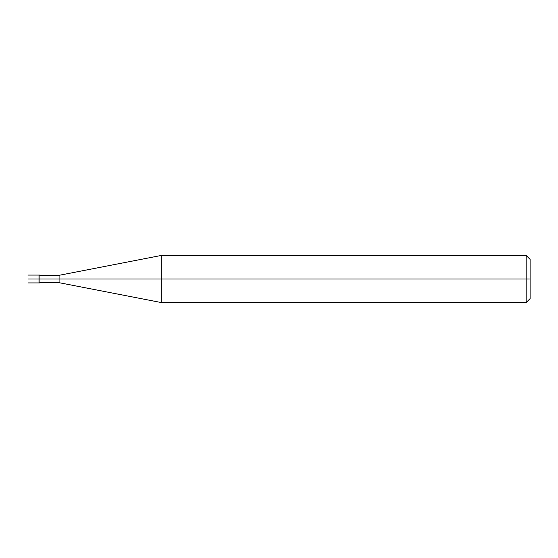 <?xml version="1.0" encoding="UTF-8"?>
<svg xmlns="http://www.w3.org/2000/svg" width="558" height="558" viewBox="0 0 558 558"><rect width="100%" height="100%" fill="white"/><g stroke="black" fill="none" stroke-linecap="round" stroke-linejoin="round"><path stroke-width="0.42" stroke-dasharray="2.79 2.09" d="M27.9 279C27.9 273.943 27.9 273.943 27.9 279L38.202 279C38.202 273.943 38.202 273.943 38.202 279C38.202 273.943 38.202 273.943 38.202 279C38.202 284.057 38.202 284.057 38.202 279L27.9 279C27.9 284.057 27.9 284.057 27.9 279M38.202 279C38.202 273.943 38.202 273.943 38.202 279L39.667 279C39.667 273.943 39.667 273.943 39.667 279C39.667 273.943 39.667 273.943 39.667 279C39.667 274.194 39.667 274.194 39.667 279C39.667 274.194 39.667 274.194 39.667 279C39.667 274.194 39.667 274.194 39.667 279L59.288 279C59.288 274.194 59.288 274.194 59.288 279C59.288 274.194 59.288 274.194 59.288 279L161.22 279L161.22 255.459L161.22 279L161.22 255.459L161.22 279L526.18 279L526.18 255.459L526.18 279L526.18 255.459L526.18 279L530.1 279L530.1 259.386L530.1 298.614L530.1 279L526.18 279L526.18 302.541L526.18 279L161.22 279L161.22 302.541L161.22 279L59.288 279C59.288 283.806 59.288 283.806 59.288 279L39.667 279C39.667 284.057 39.667 284.057 39.667 279L38.202 279C38.202 284.057 38.202 284.057 38.202 279C38.202 284.057 38.202 284.057 38.202 279M39.667 279C39.667 284.057 39.667 284.057 39.667 279C39.667 283.806 39.667 283.806 39.667 279C39.667 283.806 39.667 283.806 39.667 279C39.667 283.806 39.667 283.806 39.667 279M59.288 279C59.288 283.806 59.288 283.806 59.288 279M161.22 279L161.22 302.541L161.22 279M526.18 279L526.18 302.541L526.18 279"/><path stroke-width="0.84" d="M38.202 279C38.202 284.057 38.202 284.057 38.202 279C38.202 273.943 38.202 273.943 38.202 279L27.9 279C27.9 273.943 27.9 273.943 27.9 279C27.9 273.943 27.9 273.943 27.9 279C27.9 284.057 27.9 284.057 27.9 279C27.9 284.057 27.9 284.057 27.9 279L38.202 279C38.202 284.057 38.202 284.057 38.202 279C38.202 273.943 38.202 273.943 38.202 279C38.202 273.943 38.202 273.943 38.202 279C38.202 284.057 38.202 284.057 38.202 279L39.667 279C39.667 273.943 39.667 273.943 39.667 279L38.202 279M530.1 279L530.1 298.614L530.1 259.386L530.1 279L526.18 279L526.18 255.459L526.18 279L161.22 279L161.22 255.459L161.22 279L59.288 279C59.288 274.194 59.288 274.194 59.288 279L39.667 279C39.667 273.943 39.667 273.943 39.667 279C39.667 284.057 39.667 284.057 39.667 279C39.667 284.057 39.667 284.057 39.667 279L59.288 279C59.288 274.194 59.288 274.194 59.288 279C59.288 283.806 59.288 283.806 59.288 279C59.288 283.806 59.288 283.806 59.288 279L161.22 279L161.22 255.459L161.22 302.541L161.22 279L161.22 302.541L161.22 279L526.18 279L526.18 255.459L526.18 302.541L526.18 279L526.18 302.541L526.18 279L530.1 279L530.1 298.614L530.1 279M27.9 275.08L39.667 275.08M27.9 282.92L39.667 282.92M39.667 275.275L59.288 275.275L161.22 255.459L526.18 255.459L530.1 259.386M39.667 282.725L59.288 282.725L161.22 302.541L526.18 302.541L530.1 298.614"/></g></svg>
